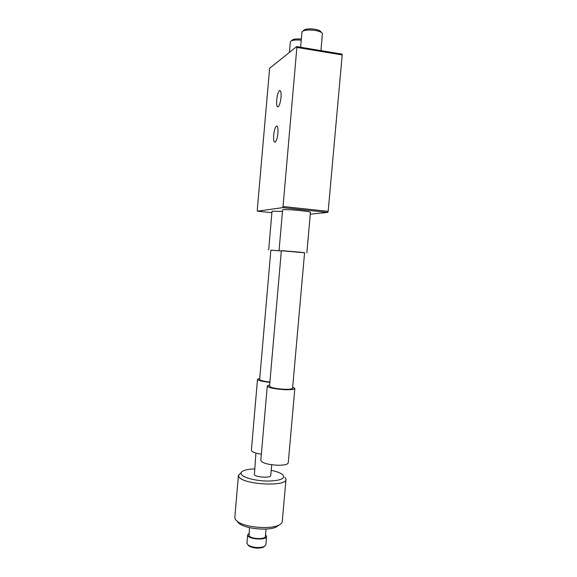 <?xml version="1.0" encoding="UTF-8"?>
<svg xmlns="http://www.w3.org/2000/svg" width="577" height="577" viewBox="0 0 577 577"><rect width="100%" height="100%" fill="white"/><g stroke="black" fill="none" stroke-linecap="round" stroke-linejoin="round"><path stroke-width="0.87" d="M273.671 135.155C274.19 130.395 275.092 127.387 276.39 126.111C277.703 125.75 278.215 128.087 277.926 133.114C277.4 137.889 276.498 140.903 275.207 142.144C273.887 142.483 273.375 140.153 273.671 135.155M276.693 100.088C277.234 95.118 278.186 91.959 279.542 90.611C280.811 90.243 281.302 92.493 281.013 97.354C280.451 102.353 279.506 105.504 278.164 106.817C276.888 107.171 276.397 104.927 276.693 100.088M310.289 214.168L327.729 212.43L282.651 207.633L257.4 211.196L257.248 210.28L269.618 68.288L296.657 46.593L341.93 54.101L342.197 54.938L296.874 47.429L296.657 46.593M282.651 207.633L283.033 206.523L328.162 211.348L342.197 54.938M328.162 211.348L327.729 212.43M283.033 206.523L296.874 47.429M257.4 211.196L271.897 212.704M264.526 546.433L263.191 547.335C258.352 548.684 253.664 548.287 249.134 546.138L248.052 545.164M247.648 534.886L246.927 543.282L248.406 545.33C253.447 547.71 258.662 548.157 264.042 546.664L265.86 544.89L266.596 536.502C266.819 540.202 250.072 539.625 247.944 535.838L247.648 534.886L248.975 533.393M279.153 524.976L275.957 527.183C268.074 530.79 247.187 529.008 240.032 524.118L237.587 521.961M238.431 475.34L234.81 517.54L235.466 519.639L238.171 522.026C246.09 527.436 269.423 529.419 278.157 525.431C280.725 524.356 282.081 523.072 282.24 521.579L285.976 479.408C286.906 486.8 244.121 484.781 239.109 477.114L238.431 475.34L241.136 472.664M254.558 468.928C249.87 469.072 246.249 469.656 243.703 470.666C241.063 471.791 240.378 473.154 241.64 474.756C244.295 478.037 256.96 481.088 268.283 481.074C280.552 480.648 285.42 478.585 282.881 474.907L281.59 473.912C279.261 472.484 275.799 471.294 271.197 470.349M284.93 477.237L285.976 479.408M265.55 534.807L266.596 536.502M266.055 529.044L265.413 536.394C265.6 539.632 250.973 539.127 249.098 535.817L249.473 527.63M255.928 453.096L254.385 474.799C256.325 477.431 271.002 478.109 270.743 475.563L271.688 464.773M269.899 382.01C263.545 381.31 260.133 380.459 259.664 379.442L270.851 250.144L281.316 250.945M270.844 250.216L281.316 250.923M268.68 249.949L272.019 211.247L282.463 211.398M269.87 382.349C262.203 381.512 258.085 380.488 257.508 379.262L259.758 378.353M261.345 454.207C254.984 453.197 251.666 451.87 251.377 450.248L257.508 379.262M292.69 387.044L294.84 388.451C294.393 389.453 291.068 389.864 284.872 389.691C274.515 388.999 268.644 387.773 267.274 386.006L269.639 384.996M294.84 388.451L288.248 462.812C287.75 464.42 284.403 465.235 278.215 465.271C267.894 464.709 262.088 463.079 260.811 460.367L267.274 386.006M281.338 250.743L304.577 252.769M279.066 250.461L282.6 209.869C284.187 209.364 290.195 209.61 300.639 210.612C306.863 211.297 310.137 211.86 310.455 212.293L306.856 252.892M292.582 388.234C292.207 389.078 289.423 389.425 284.237 389.273C275.59 388.696 270.685 387.672 269.531 386.193L281.345 250.656L296.333 251.846L304.584 252.69L292.582 388.234M301.223 40.188C295.164 39.669 291.551 40.166 290.382 41.688L289.423 52.392M291.464 40.787L291.962 40.368C293.001 39.056 296.116 38.63 301.324 39.099M303.228 30.869L303.646 30.523C305.096 28.893 308.89 28.475 315.02 29.276C318.619 29.961 320.61 30.869 321 32.002L321.346 32.413M320.927 50.617L322.399 33.654C321.952 32.326 319.615 31.266 315.374 30.458C308.14 29.514 303.675 30.004 301.98 31.915L300.61 47.249M276.39 126.111L277.212 126.226M279.542 90.611L280.35 90.733M263.191 547.335L264.042 546.664M249.134 546.138L248.406 545.33M275.957 527.183L278.157 525.431M240.032 524.118L238.171 522.026"/></g></svg>
